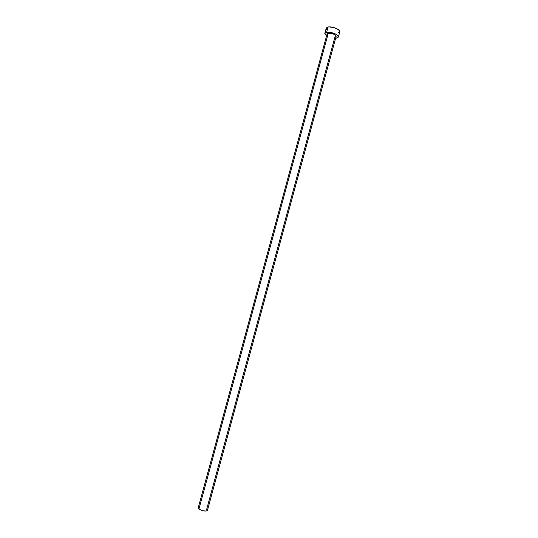 <?xml version="1.0" encoding="UTF-8"?>
<svg xmlns="http://www.w3.org/2000/svg" width="538" height="538" viewBox="0 0 538 538"><rect width="100%" height="100%" fill="white"/><g stroke="black" fill="none" stroke-linecap="round" stroke-linejoin="round"><path stroke-width="0.81" d="M336.068 36.544L334.878 37.149L206.673 509.345L207.446 510.36M327.131 33.86L328.301 33.235L327.091 33.961L198.192 507.966L198.925 509.082L328.301 33.235L333.237 33.968L335.322 35.078L336.115 36.423C335.167 34.365 332.558 33.309 328.301 33.235L198.925 509.082C202.765 511.066 205.603 511.537 207.433 510.481L336.115 36.416M326.25 28.144L327.245 27.236L329.074 26.907L334.192 27.653L338.617 29.785L339.787 31.823C340.722 29.651 332.121 26.12 328.059 27.014L326.64 32.246L325.234 32.778L324.804 33.672L326.6 35.75L324.831 33.336L326.64 32.246L328.059 27.014L326.25 28.137L324.838 33.329M336.506 38.117L335.631 38.205L337.938 37.613L338.409 36.732L336.324 34.425L331.421 32.556L326.64 32.246C330.688 31.386 339.296 34.903 338.382 37.021L336.506 38.117M327.467 34.93L327.185 34.54M326.223 28.474L326.822 29.61M337.911 32.946L339.713 32.011M207.433 510.475L206.081 511.087L202.779 510.71L199.497 509.452L198.179 508.067M198.28 507.798L198.993 507.442M339.794 31.816L338.382 37.008"/></g></svg>

